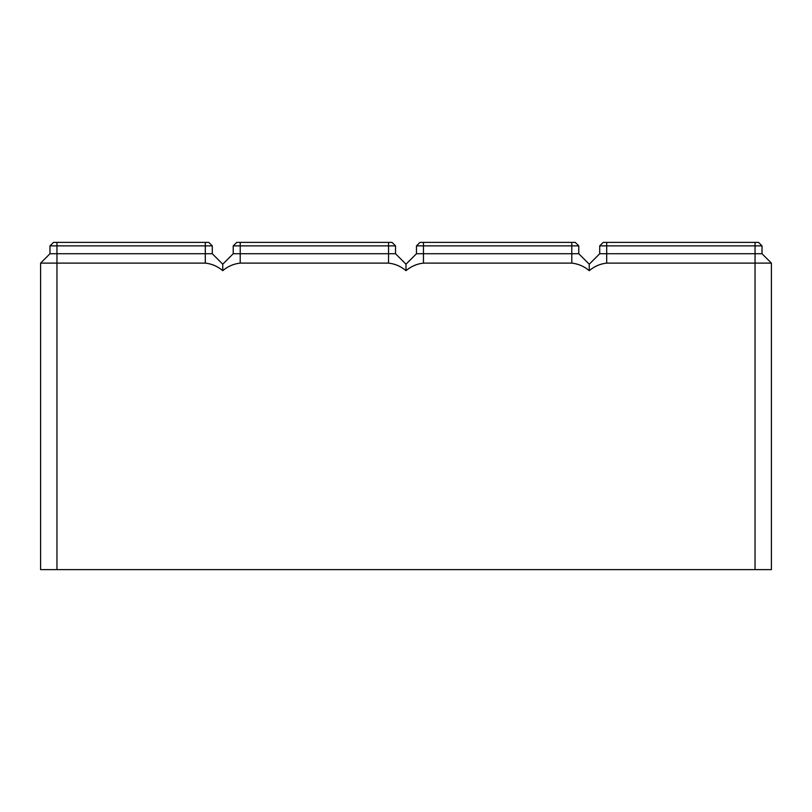 <?xml version="1.0" encoding="UTF-8"?>
<svg xmlns="http://www.w3.org/2000/svg" width="812" height="812" viewBox="0 0 812 812"><rect width="100%" height="100%" fill="white"/><g stroke="black" fill="none" stroke-linecap="round" stroke-linejoin="round"><path stroke-width="1.22" d="M755.038 242.392L755.038 263.108L606.696 263.108C600.169 263.829 594.354 266.346 589.248 270.67L589.248 264.204L599.713 253.73L762.021 253.73L771.4 263.108L771.4 569.608L755.038 569.608L755.038 263.108L771.4 263.108L762.021 253.73L762.021 245.874L758.53 242.392L603.204 242.392L599.713 245.874L762.021 245.874M599.713 253.73L589.248 264.204L599.713 253.73L589.248 264.204L599.713 253.73L599.713 245.874L603.204 242.392L599.713 245.874M755.038 569.608L56.962 569.608L56.962 253.73L212.287 253.73L212.287 245.874L208.796 242.392L212.287 245.874L208.796 242.392L212.287 245.874L208.796 242.392L53.47 242.392L49.979 245.874L53.47 242.392L49.979 245.874L53.47 242.392L49.979 245.874L212.287 245.874M589.248 270.67C584.132 266.346 578.317 263.829 571.79 263.108L423.448 263.108C416.932 263.829 411.116 266.346 406 270.67C400.884 266.346 395.068 263.829 388.552 263.108L240.21 263.108C233.683 263.829 227.867 266.346 222.752 270.67C217.646 266.346 211.83 263.829 205.304 263.108L40.6 263.108L49.979 253.73L40.6 263.108L40.6 569.608L56.962 569.608M762.021 253.73L771.4 263.108L762.021 253.73L771.4 263.108L762.021 253.73L771.4 263.108L771.4 270.67M40.6 263.108L49.979 253.73L40.6 263.108L49.979 253.73L56.962 253.73L56.962 242.392M222.752 270.67L222.752 264.204L212.287 253.73M406 270.67L406 264.204L416.475 253.73L578.773 253.73L589.248 264.204L578.773 253.73L589.248 264.204L578.773 253.73L589.248 264.204L578.773 253.73L578.773 245.874L575.282 242.392L419.966 242.392L416.475 245.874L419.966 242.392L416.475 245.874L419.966 242.392L416.475 245.874L578.773 245.874M233.227 245.874L240.21 245.874L240.21 242.392L236.718 242.392L233.227 245.874L233.227 253.73L222.752 264.204L233.227 253.73L222.752 264.204L233.227 253.73L222.752 264.204L233.227 253.73L222.752 264.204L233.227 253.73L222.752 264.204L233.227 253.73L395.525 253.73L406 264.204L395.525 253.73L406 264.204L395.525 253.73L406 264.204L416.475 253.73L406 264.204L416.475 253.73L406 264.204L416.475 253.73L406 264.204L416.475 253.73L406 264.204L416.475 253.73L416.475 245.874M589.248 264.204L578.773 253.73L589.248 264.204M49.979 253.73L49.979 245.874M240.21 263.108L240.21 245.874L395.525 245.874L392.034 242.392L240.21 242.392M406 264.204L395.525 253.73L406 264.204L395.525 253.73L406 264.204L395.525 253.73L395.525 245.874M606.696 263.108L606.696 242.392M205.304 263.108L205.304 242.392M571.79 263.108L571.79 242.392M423.448 263.108L423.448 242.392M388.552 263.108L388.552 242.392"/></g></svg>

